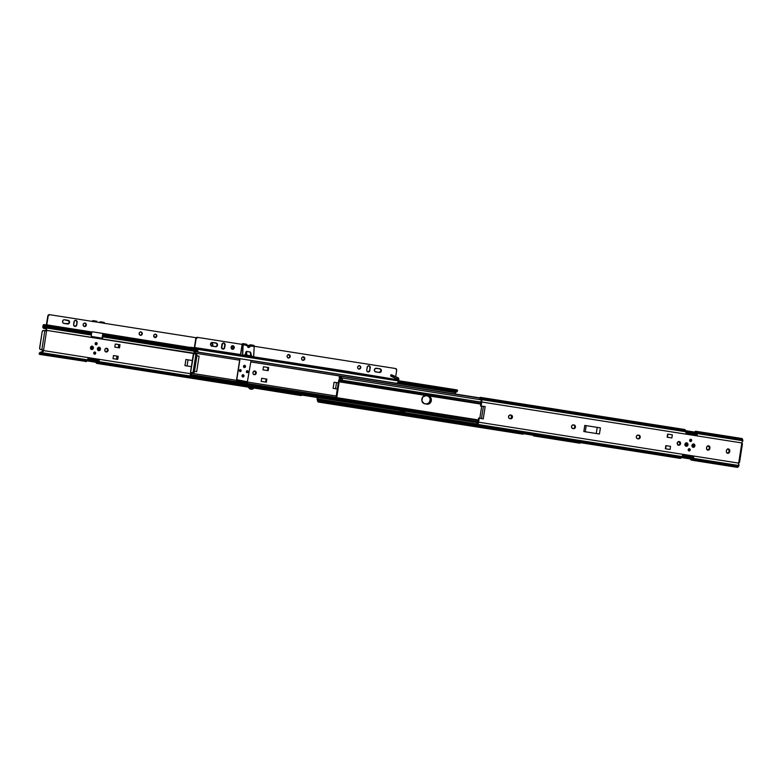 <?xml version="1.0" encoding="UTF-8"?>
<svg xmlns="http://www.w3.org/2000/svg" width="782" height="782" viewBox="0 0 782 782"><rect width="100%" height="100%" fill="white"/><g stroke="black" fill="none" stroke-linecap="round" stroke-linejoin="round"><path stroke-width="1.17" d="M452.68 418.751L477.87 422.71L452.68 418.751M317.805 397.53L318.254 400.413L319.711 400.345A1.652 1.056 165.2 0 1 321.05 400.14L321.314 401.127L475.378 425.379L321.314 401.127A1.652 1.056 -14.8 0 0 319.965 401.322L475.417 425.789L319.965 401.322L321.314 401.127L321.05 400.14L475.935 424.518L321.05 400.14L318.831 400.746A1.965 0.86 98.9 0 1 318.655 400.765A1.965 0.86 98.9 0 1 318.137 400.101L319.701 400.345L318.137 400.101L317.834 398.947L401.254 412.075L317.834 398.947A1.984 0.87 98.9 0 1 317.795 397.579M477.176 424.02L403.512 412.437L477.176 424.02M319.115 401.84A3.294 1.447 98.9 0 1 318.45 402.065A3.294 1.447 98.9 0 1 317.59 400.961L317.287 399.817L318.02 401.831L319.476 401.586L318.831 400.746L319.115 401.84M523.793 433.404L522.63 434.196A3.294 1.447 -81.1 0 0 523.559 433.717M317.228 397.442L317.287 399.817A3.314 1.447 98.9 0 1 317.218 397.491M534.722 435.476A3.294 1.447 98.9 0 1 533.793 435.955L579.716 443.179A3.294 1.447 -81.1 0 0 580.391 442.954L578.973 442.426M534.956 435.154L533.803 435.955A3.294 1.447 98.9 0 1 533.06 435.212M318.45 402.065L522.366 434.098M533.803 435.955L532.943 434.851M248.578 387.295A3.363 3.02 98.7 0 0 250.856 389.201L253.436 387.862A2.532 2.278 -81.3 0 1 250.005 387.315L252.078 388.488L253.436 387.862L248.823 387.315A3.363 3.02 98.7 0 0 251.1 389.24L251.1 389.24A3.363 3.02 -81.3 0 1 251.1 389.24A3.363 3.02 98.7 0 0 253.847 388.107A3.363 3.02 -81.3 0 1 248.823 387.315L248.637 387.305A3.294 1.447 -81.1 0 0 249.038 387.237L253.915 388.097A3.294 1.447 98.9 0 0 254.189 388.048L301.021 395.545A3.294 1.447 -81.1 0 0 301.93 395.086M250.856 389.201A3.363 3.02 98.7 0 0 250.866 389.201L248.549 387.158M98.522 350.639A1.74 1.564 98.7 0 0 99.04 347.218M99.177 347.228A1.74 1.564 -81.3 0 1 98.64 350.668A1.74 1.564 -81.3 0 1 98.64 350.659L100.448 349.192L99.177 347.228L97.359 348.704L98.64 350.659A1.74 1.564 -81.3 0 1 99.177 347.228M91.533 349.544A1.74 1.564 98.7 0 0 92.061 346.113M92.198 346.133A1.74 1.564 -81.3 0 1 91.66 349.564L93.469 348.088L92.198 346.133L90.38 347.609L91.66 349.564A1.74 1.564 -81.3 0 1 92.198 346.133M108.092 350.395A1.857 1.672 -81.3 0 1 104.788 349.867L105.062 351.245L106.147 351.968L107.398 351.617L108.092 350.395L107.808 349.016L106.723 348.293L105.472 348.645L104.788 349.867A1.857 1.672 -81.3 0 1 108.092 350.395L107.515 350.307L108.092 350.395M105.873 351.9A1.857 1.672 98.7 0 0 107.515 350.307L106.831 351.529L105.58 351.88L106.156 351.968M94.387 354.178A1.114 1.007 98.7 0 0 94.72 351.988M94.857 351.998A1.114 1.007 -81.3 0 1 94.514 354.207A1.114 1.007 -81.3 0 1 94.505 354.197L95.668 353.259L94.857 351.998L93.684 352.946L94.505 354.197A1.114 1.007 -81.3 0 1 94.847 351.998L94.847 351.998A1.114 1.007 -81.3 0 1 94.857 351.998M95.854 344.774A1.114 1.007 98.7 0 0 96.196 342.584M96.323 342.594A1.114 1.007 -81.3 0 1 95.981 344.803L97.144 343.855L96.323 342.594L95.16 343.542L95.981 344.803A1.114 1.007 -81.3 0 1 96.323 342.594L96.323 342.594M96.841 363.415A3.294 1.447 98.9 0 1 95.981 362.31L96.841 363.415L97.994 362.613L190.534 377.178L97.994 362.613A3.294 1.447 98.9 0 1 96.841 363.415L248.265 387.119M97.74 361.626A1.965 0.86 98.9 0 1 97.046 362.105A1.965 0.86 98.9 0 1 96.528 361.44L87.398 359.974L96.518 361.411L95.981 362.31L86.841 360.834L95.971 362.271L96.518 361.411L97.398 362.007L98.376 360.629L97.74 361.626M247.62 386.161L237.777 384.607L247.62 386.161M98.64 361.616L190.143 376.015L98.64 361.616L99.216 360.287A3.314 1.447 98.9 0 1 98.64 361.616L97.994 362.613L98.64 361.616M98.6 360.189A1.984 0.87 98.9 0 1 98.376 360.629L98.679 359.964M84.808 360.551L85.668 361.655A3.294 1.447 -81.1 0 0 86.831 360.854L87.467 359.857L40.537 352.799L43.235 351.568L43.597 350.58A1.075 0.968 98.7 0 0 43.538 350.375A1.075 0.968 -81.3 0 1 43.597 350.58L191.16 373.806L43.597 350.58L41.905 352.418L41.114 352.291L43.02 350.492A1.075 0.968 98.7 0 0 42.228 349.662L42.912 351.118L40.801 352.271A1.652 1.046 -147.5 0 0 39.804 352.516L40.664 352.653L39.178 354.011L39.774 354.432L41.602 352.643L87.467 359.857A3.314 1.447 -81.1 0 0 88.043 358.527L99.216 360.287L88.043 358.527L86.831 360.854L40.908 353.63L41.358 352.926L40.537 352.799A1.965 0.86 98.9 0 1 39.95 353.122L39.149 353.532M87.604 359.632L97.975 361.264L87.604 359.632M46.627 329.222L44.525 327.365A1.965 0.86 98.9 0 0 44.066 326.876L44.066 326.876A1.965 0.86 98.9 0 0 43.89 326.896L44.594 327.55L43.733 327.414A1.652 1.056 -14.8 0 0 44.603 327.961L43.733 327.414L43.597 325.801A3.294 1.447 98.9 0 1 44.271 325.576A3.294 1.447 98.9 0 1 45.131 326.68L91.054 333.904L91.357 335.048L45.493 327.834L44.701 325.811L43.597 325.801L44.525 327.365L45.346 327.492L45.131 326.68L91.054 333.904L91.494 336.485L102.667 338.244L102.52 336.807L194.063 351.216L102.52 336.807A3.314 1.447 98.9 0 1 102.667 338.244L91.494 336.485A3.314 1.447 -81.1 0 0 91.357 335.048L45.493 327.834L46.754 330.405L194.219 353.22A1.075 0.968 98.7 0 0 194.337 353.034L193.916 350.6L197.553 351.421M102.462 335.703L194.151 350.131L102.462 335.703M102.52 336.807L102.374 336.26L102.52 336.807M43.421 326.25L44.046 326.896M45.219 330.864A1.075 0.968 98.7 0 0 46.177 330.317L45.982 329.124L46.275 330.004L45.473 330.854M119.509 347.873L114.807 347.14L119.509 347.873L119.998 344.764L115.296 344.031L114.807 347.14L115.296 344.031L119.998 344.764L115.296 344.031L118.766 344.579L118.278 347.677L118.766 344.579L119.998 344.764L119.509 347.873M117.711 359.407L113.009 358.664L117.711 359.407L118.199 356.299L117.711 359.407M117.691 356.221L113.488 355.556L118.199 356.299L113.488 355.556L113.009 358.664L113.488 355.556L117.691 356.221L117.202 359.319L117.691 356.221M191.365 366.641L184.943 365.624L191.365 366.641M39.745 354.432L86.255 361.489L86.831 360.854L40.908 353.63A3.294 1.447 98.9 0 1 39.745 354.432A3.294 1.447 98.9 0 1 39.178 354.011L39.794 353.053M41.182 349.476L42.306 349.681L40.146 349.339L41.866 349.603L44.809 330.806L42.942 330.551L42.179 331.744L39.657 348.528L40.009 349.29L43.538 350.375L46.637 330.581A1.075 0.968 98.7 0 0 46.754 330.405L193.819 353.542L190.603 372.418L192.47 372.672L193.144 371.773L195.725 355.624L195.402 353.933L193.496 353.611M192.333 360.502L185.901 359.495L184.943 365.624L185.901 359.495L192.333 360.502M44.271 325.576L90.194 332.8L91.054 333.904A3.294 1.447 -81.1 0 0 90.194 332.8L89.314 333.22M106.147 348.205L107.232 348.928L107.515 350.307A1.857 1.672 98.7 0 0 106.43 348.273M300.63 395.34L301.96 395.047M46.754 330.405A1.075 0.968 -81.3 0 1 46.637 330.581L43.088 330.542A1.652 0.723 98.9 0 0 42.111 332.067L39.687 347.599A1.652 0.723 98.9 0 0 40.146 349.339L41.319 349.525L40.146 349.339M46.167 330.894L44.809 330.806L41.866 349.603L43.538 350.375L46.637 330.581L45.591 330.923M46.656 329.271L46.783 330.336M187.054 365.956L188.022 359.828L187.054 365.956M119.011 347.795L119.499 344.696L119.011 347.795M116.469 359.212L116.958 356.103L116.469 359.212M95.981 344.803L96.909 343.591L96.078 342.555M94.514 354.207L95.433 352.995L94.602 351.959M91.123 349.407L91.416 349.486C93.381 348.645 93.547 347.531 91.934 346.133L91.416 349.486L93.136 348.381L92.96 346.768L91.944 346.094M98.64 350.668L100.194 349.153L99.216 347.267L98.395 350.58C100.36 349.75 100.526 348.635 98.913 347.228L98.62 347.218M250.846 389.201A3.363 3.02 -81.3 0 1 248.637 387.442M142.295 333.865A1.779 1.603 -81.3 0 1 139.137 333.367L139.401 334.686L140.437 335.38L141.64 335.038L142.295 333.865L142.031 332.555L140.995 331.861L139.792 332.203L139.137 333.367A1.779 1.603 -81.3 0 1 142.295 333.865L142.295 333.865M140.271 335.341A1.779 1.603 98.7 0 0 141.943 333.816L140.447 335.38M86.313 325.058A1.779 1.603 -81.3 0 1 83.146 324.559L83.42 325.879L84.456 326.563L85.649 326.231L86.313 325.058L86.04 323.738L85.003 323.054L83.811 323.386L83.146 324.559A1.779 1.603 -81.3 0 1 86.313 325.058L86.313 325.058M84.28 326.534A1.779 1.603 98.7 0 0 85.952 324.999L84.456 326.573M62.58 321.324A1.857 1.672 -81.3 0 1 64.515 319.74L63.264 320.102L62.58 321.324L62.863 322.702L63.948 323.425L68.875 323.65L69.559 322.419L69.06 320.776L64.515 319.74L68.19 320.327A1.857 1.672 -81.3 0 1 67.614 324.002L63.948 323.425A1.857 1.672 -81.3 0 1 62.58 321.324M156.84 336.162A1.779 1.603 -81.3 0 1 153.683 335.664L154.992 337.668L156.84 336.162L156.576 334.843L155.54 334.149L154.337 334.491L153.683 335.664A1.779 1.603 -81.3 0 1 156.84 336.162L156.84 336.162M154.816 337.628A1.779 1.603 98.7 0 0 156.488 336.104L154.992 337.668M211.795 346.094A1.779 1.603 98.7 0 0 212.469 344.911L212.831 344.97A1.779 1.603 -81.3 0 1 212.147 346.152L212.714 343.953L210.905 343.005M46.421 324.813L43.528 324.638L42.99 325.625L43.616 324.638L46.363 324.98L47.79 316.065L46.421 324.813M46.148 325.859L91.514 332.995L92.149 332.008L46.773 324.872L46.148 325.859L91.416 332.985L90.585 332.858L92.051 332.409L46.773 324.872L48.23 315.811L49.872 314.716L196.253 337.756L49.872 314.716L48.396 314.98L47.79 316.065A1.652 1.486 98.7 0 1 49.51 314.657A1.652 1.486 98.7 0 0 49.51 314.657L49.872 314.716A1.652 1.486 -81.3 0 0 48.152 316.123L46.676 325.273L44.711 325.644L46.148 325.859M189.967 348.489L190.603 347.501L103.537 333.797L102.901 334.794L194.747 349.251L189.068 348.352L190.163 348.44L190.603 347.501L92.188 331.763L103.214 333.503L102.745 333.934L103.576 333.552L102.901 334.794L189.967 348.489M190.7 347.267L194.337 347.843L190.71 347.267M231.677 346.055L233.026 347.423L232.362 349.378M140.633 331.803L141.669 332.497L141.943 333.816A1.779 1.603 98.7 0 0 140.809 331.842M84.651 322.995L85.688 323.689L85.952 324.999A1.779 1.603 98.7 0 0 84.818 323.034M74.749 326.368A1.779 1.603 98.7 0 0 76.411 324.843L75.756 326.016L74.564 326.348L76.548 325.556L77.203 321.93L76.186 320.356L74.446 320.855L73.625 325.097L74.916 326.407A1.779 1.603 -81.3 0 1 73.616 324.403L74.026 321.783A1.779 1.603 -81.3 0 1 77.183 322.282L76.773 324.901A1.779 1.603 -81.3 0 1 74.925 326.407M75.522 320.219L76.558 320.913L76.822 322.223A1.779 1.603 98.7 0 0 75.698 320.258M67.32 323.953A1.857 1.672 98.7 0 0 67.839 320.268L64.456 319.74L68.924 320.991L69.109 322.722L67.623 324.002M155.178 334.1L156.214 334.784L156.488 336.104A1.779 1.603 98.7 0 0 155.354 334.139M211.169 342.907L212.499 344.569L211.541 346.26M221.893 344.051L221.511 348.029M194.405 348.361L190.554 347.746L194.405 348.361M42.99 325.625L43.274 328.069L45.6 328.714L43.293 327.609L43.342 325.683L44.222 325.566L43.401 325.517L43.196 326.661A1.652 1.486 -81.3 0 0 44.408 328.528L44.046 328.479A1.652 1.486 98.7 0 1 42.834 326.612L42.99 325.625M102.608 334.745L194.747 349.251M92.188 331.763L103.576 333.552L92.188 331.763M232.968 349.183L233.388 347.482L232.039 346.103A1.857 1.672 -81.3 0 1 233.134 348.948M221.736 348.401L222.098 343.816M222.156 343.904A1.779 1.603 -81.3 0 1 222.371 345.126L222.01 345.077A1.779 1.603 98.7 0 0 221.99 344.363M221.58 347.785L222.86 349.104L224.493 348.244L225.148 344.627L224.405 343.2L223.202 343.005L222.196 343.826L221.58 347.785A1.779 1.603 98.7 0 0 221.599 347.687L221.961 347.746A1.779 1.603 -81.3 0 1 221.775 348.322M221.961 347.746L222.01 345.077L221.961 347.746M211.023 342.975A1.779 1.603 -81.3 0 1 212.831 344.97L212.469 344.911A1.779 1.603 98.7 0 0 211.335 342.946M76.773 324.901L76.822 322.223L76.773 324.901M232.547 349.192A1.857 1.672 98.7 0 0 231.775 346.064L231.11 347.941L232.401 349.261A1.779 1.603 -81.3 0 1 232.948 345.742L231.755 346.084M92.335 321.402A1.241 0.547 98.9 0 1 92.98 320.63A1.241 0.547 98.9 0 1 93.361 321.558M93.351 321.715L92.95 320.62L96.655 321.207L97.036 322.096A1.241 0.547 -81.1 0 0 96.655 321.207L96.147 321.627M92.53 321.431L93.166 321.529M102.813 333.435L102.08 338.156L102.813 333.435M91.299 334.852L91.592 332.995L91.299 334.852M104.377 323.298A1.241 0.547 -81.1 0 0 104.006 322.36L100.331 321.783A1.241 0.547 98.9 0 1 100.702 322.673L100.331 321.783A1.241 0.547 98.9 0 0 99.695 322.526L100.331 321.783M91.416 332.985L91.191 334.422L91.416 332.985M92.95 320.62L92.315 321.48M92.471 321.607L92.823 321.04L93.166 321.617M104.377 323.445L103.762 322.438M98.102 350.502L99.275 350.434L100.164 349.143L98.913 347.228A2.933 1.281 -81.1 0 1 98.943 348.948A2.933 1.281 -81.1 0 1 98.395 350.58M91.934 346.133A2.933 1.281 -81.1 0 1 91.963 347.853A2.933 1.281 -81.1 0 1 91.416 349.486L93.185 348.049L92.726 346.543L91.641 346.123M510.02 418.683A1.857 1.672 98.7 0 0 510.519 414.988L511.086 415.076A1.857 1.672 -81.3 0 1 510.509 418.761L511.77 418.399L512.454 417.177L512.171 415.799L511.086 415.076L509.532 415.154L508.652 416.21L508.838 417.94L509.923 418.663A1.857 1.672 -81.3 0 1 510.499 414.988L512.454 417.177L510.519 418.761M575.425 427.089A1.857 1.672 -81.3 0 1 573.48 428.663L574.985 428.067L575.444 426.718L574.926 425.437L573.47 424.89L572.219 425.252L571.525 426.473L571.808 427.852L572.893 428.575A1.857 1.672 -81.3 0 1 573.47 424.89L574.056 424.988A1.857 1.672 -81.3 0 1 575.425 427.089L574.848 427.001L575.425 427.089M572.991 428.585A1.857 1.672 98.7 0 0 574.848 427.001L574.164 428.223L572.903 428.575L573.489 428.663M640.223 437.285A1.857 1.672 -81.3 0 1 638.288 438.868A1.857 1.672 -81.3 0 1 638.288 438.858L639.539 438.507L640.253 436.923L639.725 435.642L638.268 435.095L637.017 435.447L636.333 436.669L636.607 438.047L637.692 438.77A1.857 1.672 -81.3 0 1 638.268 435.095L638.855 435.183A1.857 1.672 -81.3 0 1 640.223 437.285L639.647 437.197L640.223 437.285M637.789 438.79A1.857 1.672 98.7 0 0 639.647 437.197L638.962 438.419L637.711 438.77M686.166 446.278A1.74 1.564 -81.3 0 1 686.704 442.837L684.895 444.313L686.166 446.278L687.984 444.802L686.704 442.837A1.74 1.564 -81.3 0 1 686.166 446.278L687.73 444.762L686.459 442.798M693.155 447.372A1.74 1.564 -81.3 0 1 693.693 443.941L691.875 445.408L693.155 447.372L694.963 445.896L693.693 443.941A1.74 1.564 -81.3 0 1 693.155 447.372L694.739 445.515L693.438 443.902M677.251 443.111A1.857 1.672 -81.3 0 1 680.565 443.629L679.988 443.541A1.857 1.672 98.7 0 0 678.903 441.517L679.988 443.541L679.304 444.772L678.043 445.124L679.587 445.046L680.565 443.629L679.802 441.771L677.945 441.889L677.271 443.834L678.62 445.212A1.857 1.672 -81.3 0 1 677.251 443.111M690.838 439.298L689.675 440.246L690.496 441.507A1.114 1.007 -81.3 0 1 690.838 439.298L690.838 439.298A1.114 1.007 -81.3 0 1 690.496 441.507L691.659 440.559L690.838 439.298M689.362 448.702L688.199 449.65L689.02 450.911A1.114 1.007 -81.3 0 1 689.362 448.702L689.362 448.702A1.114 1.007 -81.3 0 1 689.02 450.911L690.183 449.963L689.362 448.702M692.862 446.512L692.324 445.486A0.948 0.86 -81.3 0 1 693.311 444.675A0.948 0.86 -81.3 0 1 694.015 445.75L693.693 445.701A0.948 0.86 98.7 0 0 693.145 444.665L694.015 445.75A0.948 0.86 -81.3 0 1 693.028 446.561A0.948 0.86 -81.3 0 1 692.324 445.486L693.145 444.665L693.957 445.202L693.79 446.248L692.862 446.512A0.948 0.86 98.7 0 0 693.693 445.701L693.028 446.561M685.882 445.417L685.345 444.381A0.948 0.86 -81.3 0 1 687.036 444.655L686.713 444.596A0.948 0.86 98.7 0 0 686.166 443.57L687.036 444.655A0.948 0.86 -81.3 0 1 685.345 444.381L686.166 443.57L686.977 444.108L686.811 445.154L685.882 445.417A0.948 0.86 98.7 0 0 686.713 444.596L686.049 445.457M599.442 434.01L583.831 431.547L599.442 434.01L600.4 427.881L584.789 425.418L600.4 427.881L584.789 425.418L583.831 431.547L584.789 425.418L597.213 427.373L585.689 425.564L597.213 427.373L596.255 433.502L597.213 427.373L600.4 427.881L599.442 434.01M671.855 437.949L667.154 437.206L671.855 437.949L672.344 434.841L667.633 434.098L667.154 437.206L667.633 434.098L672.344 434.841L667.633 434.098L667.417 437.246L667.906 434.147L672.344 434.841L671.855 437.949M670.047 449.474L665.345 448.731L665.834 445.632L670.536 446.366L665.834 445.632L665.345 448.731L670.047 449.474L670.536 446.366L665.834 445.632L665.619 448.78L666.098 445.672L670.536 446.366L670.047 449.474M738.55 464.244L739.019 465.544L738.433 466.551L692.51 459.327L693.155 458.32L738.97 465.691L738.433 466.551L692.51 459.327L693.732 456.991L682.559 455.241L681.982 456.561A3.314 1.447 -81.1 0 0 682.559 455.241L693.732 456.991A3.314 1.447 98.9 0 1 693.155 458.32L739.019 465.544L738.589 463.1L478.584 422.182A3.314 1.447 98.9 0 1 477.802 424.43L681.982 456.561L681.347 457.568L690.486 458.975L681.357 457.548L680.184 458.369A3.294 1.447 -81.1 0 0 681.347 457.568L477.157 425.437L477.802 424.43L681.982 456.561L681.347 457.568L477.157 425.437A3.294 1.447 98.9 0 1 476.003 426.239A3.294 1.447 98.9 0 1 475.436 425.819L476.052 424.323L477.049 424.069A1.652 1.046 -147.5 0 0 476.052 424.323L476.903 424.45L475.925 424.548M476.209 424.929L476.209 424.929A1.965 0.86 98.9 0 1 476.043 424.861L478.007 422.094A1.984 0.87 98.9 0 1 477.538 423.443L476.903 424.45A1.965 0.86 98.9 0 1 476.209 424.929L475.397 425.34M481.135 400.492A1.984 0.87 98.9 0 1 481.174 401.919L480.529 406.014L481.135 400.492M696.576 435.095L695.97 432.769L694.973 433.052A1.965 0.86 98.9 0 1 695.667 432.573A1.965 0.86 98.9 0 1 696.185 433.238L694.954 433.081L694.69 432.094L685.579 430.657L694.709 432.065L694.954 433.081L685.834 431.644L696.185 433.238L696.488 434.381A1.984 0.87 98.9 0 1 696.567 434.86M482.993 418.869L479.229 418.087L478.584 422.182L479.229 418.087L478.652 417.999L478.007 422.094L478.652 417.999L483.237 418.917L485.172 406.542L481.106 406.102L481.79 400.149L480.754 397.461L479.679 397.882L479.982 399.221A1.652 1.056 -14.8 0 0 480.862 399.758L480.138 398.693A1.965 0.86 98.9 0 1 480.324 398.683A1.965 0.86 98.9 0 1 480.832 399.348L479.982 399.221L479.855 397.598A3.294 1.447 98.9 0 1 480.529 397.373A3.294 1.447 98.9 0 1 481.38 398.488L685.56 430.608A3.294 1.447 -81.1 0 0 684.709 429.504L685.863 431.762L481.683 399.631L481.38 398.488L685.56 430.608L685.863 431.762L481.683 399.631A3.314 1.447 98.9 0 1 481.741 402.007L741.756 442.925L742.9 440.735L697.036 433.521A3.314 1.447 98.9 0 1 697.182 434.958L686.01 433.199A3.314 1.447 -81.1 0 0 685.863 431.762L686.01 433.199L697.182 434.958L696.733 432.368L742.656 439.601L742.871 440.413L697.036 433.521L696.733 432.368L742.656 439.601A3.294 1.447 -81.1 0 0 741.795 438.487L695.872 431.263A3.294 1.447 98.9 0 1 696.733 432.368L695.872 431.263A3.294 1.447 98.9 0 0 694.709 432.065L695.872 431.263M696.293 433.668L685.931 432.035L696.293 433.668M479.669 398.058L480.304 398.703M690.486 458.975L691.034 458.115L681.914 456.678L691.034 458.115L690.486 458.975M692.246 458.34L691.034 458.115L692.246 458.34A1.965 0.86 98.9 0 1 691.552 458.819A1.965 0.86 98.9 0 1 691.044 458.154L691.728 458.799L692.891 457.333L692.246 458.34M682.119 456.336L692.481 457.969L682.119 456.336M693.116 456.893A1.984 0.87 98.9 0 1 692.891 457.333L693.194 456.678M741.121 438.712L742.216 438.722L742.9 440.579L741.756 442.925A1.075 0.968 98.7 0 0 741.805 443.13L738.707 462.924A1.075 0.968 98.7 0 0 738.589 463.1L478.584 422.182L476.942 425.74L475.612 426.034L476.043 424.861M691.356 460.119L690.496 459.014A3.294 1.447 98.9 0 0 691.347 460.119L692.51 459.327A3.294 1.447 98.9 0 1 691.347 460.119L737.27 467.353A3.294 1.447 -81.1 0 0 738.433 466.551L737.524 467.343L736.703 466.932M482.748 418.82L483.237 418.917L485.172 406.542L480.529 406.014L481.106 406.102L481.741 402.007L741.756 442.925A1.075 0.968 -81.3 0 0 741.805 443.13L738.707 462.924L739.518 462.543L742.46 443.736L741.805 443.13L742.46 443.736L739.41 462.524M707.993 445.73L709.929 447.92L709.176 446.053L707.593 445.984L706.625 447.402L706.801 449.425L708.541 450.109L709.821 448.575A1.857 1.672 -81.3 0 1 706.517 448.047L706.625 447.402A1.857 1.672 -81.3 0 1 709.929 447.92L707.886 450.149M726.361 451.175L726.634 452.553L728.052 453.286L729.225 452.67L729.762 451.038L729.489 449.66L728.404 448.936L727.152 449.298L726.458 450.52A1.857 1.672 -81.3 0 1 729.762 451.038L729.665 451.693A1.857 1.672 -81.3 0 1 726.361 451.175M573.48 424.9L574.565 425.623L574.848 427.001A1.857 1.672 98.7 0 0 573.48 424.9L574.056 424.988L573.48 424.9M638.19 435.085L639.373 435.818L639.647 437.197A1.857 1.672 98.7 0 0 638.288 435.095L638.19 435.085M727.827 448.848L729.215 450.588L728.648 452.583L727.152 453.189L727.729 453.277M479.835 418.194L481.712 406.171L479.835 418.194L480.51 418.36L479.835 418.194M483.413 406.357L481.497 418.565L483.413 406.357M738.589 463.1A1.075 0.968 -81.3 0 1 738.707 462.924L739.44 462.533M738.521 464.205L738.56 463.159M476.003 426.239L680.184 458.369L679.323 457.255M683.83 429.934L684.7 429.504L480.529 397.373M688.903 450.882A1.114 1.007 98.7 0 0 689.235 448.692M688.766 450.872L689.929 449.924L689.118 448.663M690.369 441.478A1.114 1.007 98.7 0 0 690.711 439.288M690.496 441.507L691.425 440.305L690.584 439.259M678.346 445.144A1.857 1.672 98.7 0 0 679.988 443.541L680.565 443.629A1.857 1.672 -81.3 0 1 678.629 445.212M693.028 447.343A1.74 1.564 98.7 0 0 693.556 443.922M686.049 446.248A1.74 1.564 98.7 0 0 686.576 442.827M585.229 431.772L586.187 425.643L585.229 431.772M727.446 453.198A1.857 1.672 98.7 0 0 729.088 451.605L729.665 451.693L729.195 450.95A1.857 1.672 98.7 0 0 728.101 448.927M707.612 450.08A1.857 1.672 98.7 0 0 709.254 448.487L709.821 448.575L709.352 447.832A1.857 1.672 98.7 0 0 708.267 445.799M511.086 415.076L510.499 414.988L511.086 415.076M336.68 398.175L339.124 381.274L340.551 381.802A3.294 1.447 98.9 0 1 340.014 381.929A3.294 1.447 98.9 0 1 339.261 381.157L336.68 398.175M426.092 395.643L422.749 396.973L421.811 400.755L424.108 403.629L428.468 404.069L430.804 402.173L431.293 399.045L429.65 396.523L426.092 395.643A4.135 3.715 -81.3 0 1 426.092 395.643L428.292 395.985A4.135 3.715 -81.3 0 1 427.021 404.167A4.135 3.715 -81.3 0 1 427.011 404.167L424.812 403.815A4.135 3.715 -81.3 0 1 426.073 395.643L425.506 395.555M339.769 380.16L340.786 380.316L339.3 379.817L338.557 381.186A1.486 0.655 98.9 0 1 339.427 379.808A1.486 0.655 98.9 0 1 339.769 380.16A1.965 0.86 98.9 0 0 340.219 380.629L339.769 380.16M338.557 381.186L335.908 398.058L336.065 399.426L336.759 399.397A1.486 0.655 98.9 0 1 336.328 399.622A1.486 0.655 98.9 0 1 335.908 398.058L338.557 381.186M425.965 395.624L429.074 396.435L430.716 398.957L430.227 402.085L427.891 403.981L430.227 402.085L430.716 398.957L429.074 396.435L425.965 395.624M337.785 399.553L336.759 399.397A1.965 0.86 98.9 0 1 337.325 399.084A1.965 0.86 98.9 0 1 337.775 399.534L478.046 421.85L337.892 399.798L478.046 421.85L338.831 399.944L339.026 398.683L478.242 420.589L338.87 398.644L338.831 399.944L337.892 399.798L336.759 399.397L337.775 399.534L338 398.058L338.87 398.644L337.687 397.823L336.583 398.292A3.294 1.447 98.9 0 1 337.541 397.774A3.294 1.447 98.9 0 1 338 398.058L337.775 399.534M340.639 381.753L340.776 380.326A1.965 0.86 98.9 0 1 340.219 380.629L340.776 380.326L340.639 381.753M480.93 403.434L341.714 381.518L341.91 380.257L481.135 402.163L340.776 380.326L341.91 380.257L341.714 381.518L480.93 403.434M426.561 404.089A4.135 3.715 98.7 0 0 427.715 395.897A4.135 3.715 -81.3 0 1 426.561 404.089M341.842 378.781L341.93 377.96L340.708 377.589L342.066 378.019L341.949 378.771M511.565 415.447L511.076 418.575M426.034 404.011A4.135 3.715 98.7 0 0 427.148 395.809L425.916 395.614L427.852 396.005L429.553 397.422L430.237 399.67L429.201 402.652L426.591 404.02M340.414 379.964L340.629 378.596L339.036 379.338L338.821 380.326L339.085 379.299L340.629 378.596L340.414 379.964M342.506 378.048L480.959 399.817L341.333 377.853L341.187 376.474L340.483 376.513A1.486 0.655 98.9 0 1 340.923 376.279A1.486 0.655 98.9 0 1 341.333 377.853L342.506 378.048L342.379 378.869L342.751 378.214L341.93 377.96L342.506 378.048M342.379 378.869L342.164 380.238L342.379 378.869L340.629 378.596L341.802 378.781M339.437 376.122L339.241 377.843L340.669 377.608A3.294 1.447 98.9 0 1 339.711 378.126A3.294 1.447 98.9 0 1 339.241 377.843L339.476 376.367L340.483 376.513A1.965 0.86 98.9 0 1 339.916 376.816A1.965 0.86 98.9 0 1 339.476 376.367L340.708 376.318L339.427 376.113L339.183 377.667M340.757 377.774L341.333 377.862L340.757 377.774M427.148 395.809L427.715 395.897L427.148 395.809M511.223 418.292A4.135 3.715 98.7 0 0 511.614 415.731M399.651 410.335L404.832 411.078A2.532 2.278 -81.3 0 1 402.965 411.694L402.486 412.456A3.363 3.02 98.7 0 0 405.232 411.332L405.301 411.322A3.294 1.447 98.9 0 0 405.575 411.264L452.407 418.761A3.294 1.447 -81.1 0 0 453.081 418.536L453.208 417.911L452.182 418.683M399.964 410.511A3.363 3.02 98.7 0 0 402.241 412.417L402.965 411.694A2.532 2.278 -81.3 0 1 401.391 410.54L404.832 411.078L403.463 411.713L400.208 410.54A3.363 3.02 98.7 0 0 402.486 412.456A3.363 3.02 -81.3 0 1 402.486 412.456A3.363 3.02 -81.3 0 0 405.232 411.332L402.495 412.456A3.363 3.02 -81.3 0 1 400.208 410.54L400.433 410.462A3.294 1.447 -81.1 0 1 400.022 410.521L248.226 386.631A3.294 1.447 98.9 0 1 247.366 385.526L248.226 386.631L249.39 385.839A3.294 1.447 98.9 0 1 248.226 386.631M254.316 370.932L256.252 373.122A1.857 1.672 -81.3 0 1 252.948 372.594L253.221 373.972L254.306 374.695L255.558 374.343L256.252 373.122L255.968 371.743L254.883 371.02L253.632 371.372L252.948 372.594A1.857 1.672 -81.3 0 1 256.252 373.122L255.675 373.034A1.857 1.672 98.7 0 0 254.59 371M243.495 366.289A1.114 1.007 98.7 0 0 245.48 366.602L245.411 366.592A0.948 0.86 -81.3 0 1 244.414 367.403A0.948 0.86 -81.3 0 1 243.72 366.328L243.495 366.289A1.114 1.007 -81.3 0 1 244.658 365.341A1.114 1.007 98.7 0 0 243.495 366.289L244.913 367.315L245.401 366.22L244.707 365.517L243.72 366.328A0.948 0.86 -81.3 0 1 244.707 365.517A0.948 0.86 -81.3 0 1 245.411 366.592L245.499 366.611A1.114 1.007 -81.3 0 1 243.495 366.289M242.029 375.692A1.114 1.007 98.7 0 0 244.013 376.005L243.935 375.995A0.948 0.86 -81.3 0 1 242.948 376.807A0.948 0.86 -81.3 0 1 242.244 375.731L242.029 375.692A1.114 1.007 -81.3 0 1 243.192 374.744A1.114 1.007 98.7 0 0 242.029 375.692L243.437 376.719L243.925 375.624L243.241 374.92L242.244 375.731A0.948 0.86 -81.3 0 1 243.241 374.92A0.948 0.86 -81.3 0 1 243.935 375.995L244.023 376.005A1.114 1.007 -81.3 0 1 242.029 375.692M240.142 369.622A0.948 0.86 -81.3 0 1 240.23 369.632L239.38 370.463L239.937 371.509A0.948 0.86 -81.3 0 1 239.859 371.499M247.122 370.727A0.948 0.86 -81.3 0 1 247.21 370.727L246.359 371.558L246.917 372.613A0.948 0.86 -81.3 0 1 246.838 372.594M398.243 380.668L456.932 389.905L457.578 390.638L398.214 381.636L457.431 390.951L457.499 390.326A3.294 1.447 -81.1 0 0 456.932 389.905L456.678 389.915M398.771 381.03L398.116 377.833L397.618 379.729L397.618 379.045L396.474 378.869L396.474 379.553L396.474 378.869L397.618 379.045L392.251 376.494L397.618 379.045L398.116 377.833L391.332 374.734L390.707 375.927L392.251 376.494L392.75 375.272L398.116 377.833A1.32 1.193 -81.3 0 1 398.81 379.006L398.771 381.03M455.798 392.056L455.388 392.691L251.208 360.561L455.388 392.691A1.984 0.87 -81.1 0 0 454.919 394.04L250.846 361.929L454.899 394.216L455.798 392.056M193.907 353.669L194.913 353.122L239.644 360.17L194.913 353.122L194.933 351.704L240.045 358.801A1.984 0.87 -81.1 0 0 239.742 359.466L240.045 358.801L194.933 351.704L194.728 351.001L195.031 351.988L194.386 351.89L193.926 350.874L195.617 350.16L196.223 349.212L195.637 348.792L193.965 350.453L194.865 350.424A1.965 0.86 98.9 0 1 195.451 350.101A1.965 0.86 98.9 0 1 195.617 350.16L196.331 350.815L194.044 350.297L194.503 349.593A3.294 1.447 98.9 0 1 195.656 348.792A3.294 1.447 98.9 0 1 196.223 349.212L197.279 350.023L196.223 349.212L195.617 350.16M250.993 360.981A1.984 0.87 98.9 0 1 251.208 360.561L250.905 361.225M457.529 390.805L455.877 392.065L397.667 382.906L455.877 392.065L456.981 391.665M197.465 350.346L196.878 349.955A1.652 1.046 -147.5 0 0 197.24 350.228M457.431 390.951A1.652 1.046 -147.5 0 1 456.434 391.205L398.146 382.036L456.434 391.205L455.877 392.065A1.652 1.046 32.5 0 0 456.874 391.821M236.79 384.773L237.063 384.881A3.294 1.447 -81.1 0 0 238.217 384.079L336.104 399.485L192.655 376.914L194.004 376.709L193.74 375.722L335.908 398.097L193.74 375.722L191.522 376.328A1.965 0.86 98.9 0 1 191.346 376.347A1.965 0.86 98.9 0 1 190.886 375.859L190.065 375.731L190.544 377.188L191.805 377.423L190.925 375.272L190.036 375.409L191.179 373.219A1.075 0.968 98.7 0 0 191.121 373.014A1.075 0.968 -81.3 0 1 191.179 373.219M247.004 384.109A3.314 1.447 98.9 0 1 246.917 382.945L236.369 381.284L246.917 382.945L247.063 384.382M191.14 377.647L237.347 384.861L238.217 384.079L192.646 376.914A1.652 1.056 -14.8 0 1 194.004 376.709L335.918 399.045L194.004 376.709L193.74 375.722A1.652 1.056 165.2 0 0 192.401 375.927L191.522 376.328L191.805 377.423A3.294 1.447 98.9 0 1 191.14 377.647A3.294 1.447 98.9 0 1 190.28 376.543L190.065 375.731L192.392 375.927L190.847 375.683L191.756 373.307L336.231 396.044L191.756 373.307L190.964 372.476L192.147 372.662L190.964 372.476A1.075 0.968 -81.3 0 1 191.756 373.307L191.336 374.656L236.447 381.763L191.336 374.656L190.124 375.145L191.512 374.422L190.876 374.324M247.611 383.522L336.006 397.432L247.611 383.522A1.984 0.87 98.9 0 1 247.523 382.799L236.36 381.039A1.984 0.87 -81.1 0 0 236.447 381.763L236.36 381.039L247.523 382.799L246.917 382.945L247.523 382.799L247.611 383.522M193.965 353.679A1.075 0.968 -81.3 0 0 194.913 353.122L195.031 351.988L194.386 351.89L194.337 353.034A1.075 0.968 -81.3 0 1 194.219 353.22L193.584 353.611M254.033 374.627A1.857 1.672 98.7 0 0 255.675 373.034L254.991 374.255L253.739 374.607L254.316 374.695M240.152 371.548L241.149 370.736L240.406 369.642A0.997 0.89 -81.3 0 1 241.149 370.736L241.149 370.736A0.997 0.89 -81.3 0 1 240.113 371.587L241.149 370.736L240.445 369.671A0.948 0.86 -81.3 0 1 241.149 370.736A0.948 0.86 -81.3 0 1 240.152 371.548A0.948 0.86 -81.3 0 1 240.445 369.661A0.948 0.86 -81.3 0 1 240.445 369.671L239.458 370.473L240.103 371.518M242.479 376.875L242.84 376.992A1.163 1.046 -81.3 0 1 241.99 375.692L242.664 376.973L244.013 376.005A1.114 1.007 98.7 0 0 243.192 374.744L243.398 374.832M243.094 374.734A1.114 1.007 98.7 0 0 243.007 374.715L241.99 375.692A1.163 1.046 -81.3 0 1 243.192 374.705L243.212 374.734A1.163 1.046 -81.3 0 1 242.84 376.992L244.052 376.015L243.007 374.715A1.114 1.007 98.7 0 0 242.889 374.705M243.945 367.472L244.316 367.589A1.163 1.046 -81.3 0 1 243.466 366.289L244.111 367.54L245.48 366.602A1.114 1.007 98.7 0 0 244.658 365.341L244.874 365.429M261.657 378.283L261.168 381.391L266.369 382.202L266.858 379.094L266.124 378.987L266.858 379.094L266.369 382.202L261.168 381.391L266.369 382.202L265.636 382.085L266.124 378.987L265.636 382.085L261.168 381.391L261.657 378.283L266.124 378.987L261.657 378.283M262.967 369.857L268.177 370.678L267.669 370.6L268.177 370.678L268.666 367.569L263.456 366.758L262.967 369.857L267.444 370.56L267.923 367.452L268.666 367.569L268.177 370.678L267.444 370.56L267.923 367.452L263.456 366.758L262.967 369.857M334.061 382.222L333.103 388.351L337.325 389.016L333.103 388.351L337.325 389.016L335.576 388.742L336.534 382.613L338.283 382.887L336.534 382.613L335.576 388.742L333.103 388.351L334.061 382.222L336.534 382.613L334.061 382.222M195.754 350.277L196.331 350.815A1.652 1.046 32.5 0 0 197.406 351.392M196.438 354.06L193.545 353.62L190.603 372.418L193.496 372.867A1.652 0.723 -81.1 0 0 194.474 371.342L193.291 371.157A1.652 0.723 98.9 0 1 192.323 372.682L193.789 372.789L194.405 371.665L196.898 355.81A1.652 0.723 -81.1 0 0 196.438 354.06L195.265 353.884A1.652 0.723 98.9 0 1 195.725 355.624L196.898 355.81L195.725 355.624L193.291 371.157L194.474 371.342L196.937 355.487L196.575 354.119L195.265 353.884M190.554 372.418L191.121 373.014L190.554 372.418M190.906 374.285L191.189 373.288M244.463 365.292L243.466 366.289A1.163 1.046 -81.3 0 1 245.519 366.611L245.499 366.611A1.163 1.046 -81.3 0 1 244.316 367.599L245.538 366.387L244.483 365.321A1.114 1.007 98.7 0 0 244.365 365.311M390.56 375.937L391.195 374.715L390.697 375.927L392.251 376.494L392.75 375.272L391.068 374.725L390.56 375.937L396.474 378.869L390.697 376.074L391.117 374.793M400.716 410.814L399.866 410.433M399.973 410.521A3.363 3.02 -81.3 0 0 402.231 412.417A3.363 3.02 98.7 0 0 402.368 412.437M247.22 370.688L247.386 370.736A0.997 0.89 -81.3 0 1 248.129 371.841L247.728 370.844L246.789 370.942L246.447 371.939L247.132 372.643A0.948 0.86 -81.3 0 1 247.425 370.766A0.948 0.86 -81.3 0 1 247.141 372.643L248.129 371.841A0.997 0.89 -81.3 0 1 246.359 371.558A0.997 0.89 -81.3 0 1 247.395 370.717L247.542 370.815M240.279 371.528L240.113 371.577A0.997 0.89 -81.3 0 1 240.416 369.622L240.563 369.72M242.791 343.601L246.467 344.178L246.877 345.595L243.163 344.618L242.821 343.611L242.322 343.953L240.455 354.999L242.058 344.745A1.241 0.547 98.9 0 1 242.791 343.601A1.241 0.547 98.9 0 1 243.163 344.618L242.567 355.331L250.67 355.976L246.555 355.204L251.628 356.299L250.67 355.976L251.628 356.299L250.494 352.076L246.486 351.362L244.746 355.214L242.674 354.891L243.163 344.618L246.838 345.077A1.241 0.547 -81.1 0 0 246.467 344.178L245.959 344.598M253.436 345.546L254.189 346.348A1.241 0.547 -81.1 0 0 253.808 345.341L250.142 344.764A1.241 0.547 98.9 0 1 250.514 345.654L254.189 346.348L253.7 356.621L251.628 356.299L253.593 357.061L254.189 346.348L250.435 346.152L250.318 345.624L249.654 347.071L248.402 347.413L250.093 346.543L250.132 344.764A1.241 0.547 98.9 0 0 249.507 345.497L250.132 344.764M247.972 347.228A2.072 1.857 98.7 0 0 249.37 345.898L247.953 347.228M250.279 346.035L249.546 345.927L250.279 346.035M247.366 381.772L251.081 360.443L247.366 381.772L236.594 379.661L239.771 359.368L236.594 379.817L247.327 381.733M246.877 345.595L248.578 347.443L250.435 346.152L248.578 347.443L246.877 345.595M245.431 355.321L250.944 356.191L245.431 355.321M242.488 354.872L242.977 344.686L242.488 354.872M242.967 344.891L242.244 344.774L242.723 344.012L242.977 344.686L242.684 344.012L242.244 344.774L242.967 344.891M236.77 379.681L240.045 358.801L236.77 379.681M240.631 355.028L242.244 344.774L240.631 355.028M247.816 347.296L249.546 345.927A2.072 1.857 -81.3 0 1 248.05 347.267M247.141 372.643A0.948 0.86 -81.3 0 1 247.132 372.643L248.138 371.655L247.053 370.736M249.272 347.404L248.402 347.413M250.66 355.839L246.868 355.243L246.486 351.48L250.279 352.076L250.66 355.839L250.797 353.317L251.413 356.23L250.426 352.174L250.66 355.839M246.232 355.204L245.959 352.555L245.089 355.233L246.868 355.243L246.486 351.48L246.232 355.204M244.913 355.233L245.959 352.555L244.913 355.233M245.646 352.457L246.486 351.362L245.646 352.457M246.486 351.48L250.279 352.076L246.486 351.48M250.279 351.959L251.002 353.298L250.279 351.959M250.797 353.317L251.628 356.299L250.797 353.317M239.908 369.583L240.445 369.671A0.997 0.89 98.7 0 0 240.328 369.612M244.052 376.015L243.192 374.744M199.107 356.152L196.898 355.81L199.107 356.152L196.673 371.694L194.464 371.352L196.673 371.694L194.474 371.342L196.898 355.81L194.474 371.342L196.673 371.694L199.107 356.152M215.265 346.651A1.857 1.672 98.7 0 0 215.783 342.956L216.135 343.015A1.857 1.672 -81.3 0 1 217.504 345.116L215.529 346.651L217.269 345.8L217.005 343.474L212.469 342.438L211.208 342.79L210.495 344.383L211.023 345.664L215.568 346.7A1.857 1.672 -81.3 0 1 215.558 346.69L211.893 346.113A1.857 1.672 -81.3 0 1 212.469 342.438L216.135 343.015L217.504 345.116A1.857 1.672 -81.3 0 1 215.568 346.7M302.761 360.326A1.779 1.603 98.7 0 0 304.433 358.791L304.794 358.85A1.779 1.603 -81.3 0 1 301.627 358.352L301.901 359.671L302.937 360.355L304.13 360.023L304.794 358.85L304.521 357.53L303.484 356.846L302.292 357.178L301.627 358.352A1.779 1.603 -81.3 0 1 304.794 358.85L302.937 360.355M358.752 369.133A1.779 1.603 98.7 0 0 360.414 367.608L360.776 367.657A1.779 1.603 -81.3 0 1 357.618 367.159L357.882 368.478L358.918 369.172L360.121 368.83L360.776 367.657L360.512 366.347L359.476 365.653L358.273 365.996L357.618 367.159A1.779 1.603 -81.3 0 1 360.776 367.657L358.928 369.172M379.114 372.428A1.857 1.672 98.7 0 0 380.99 370.844L381.352 370.893A1.857 1.672 -81.3 0 1 379.417 372.476L375.731 371.9A1.857 1.672 -81.3 0 1 376.308 368.214L379.984 368.801L375.34 368.381L374.343 370.16L375.125 371.655L379.739 372.496L381.264 371.255L380.59 369.036L376.25 368.214L380.238 368.987L380.99 370.844A1.857 1.672 98.7 0 0 379.622 368.742L379.984 368.801A1.857 1.672 -81.3 0 1 381.352 370.893L379.045 372.418M288.216 358.029A1.779 1.603 98.7 0 0 289.887 356.504L290.239 356.563A1.779 1.603 -81.3 0 1 287.082 356.064L287.346 357.384L288.382 358.068L289.584 357.736L290.239 356.563L289.975 355.243L288.939 354.559L287.737 354.891L287.082 356.064A1.779 1.603 -81.3 0 1 290.239 356.563L288.392 358.068M232.225 349.222A1.779 1.603 98.7 0 0 233.896 347.697L234.258 347.755A1.779 1.603 -81.3 0 1 232.41 349.261L234.258 347.755L233.984 346.436L232.948 345.742A1.779 1.603 -81.3 0 1 234.258 347.755L232.41 349.261M338.616 370.453L253.642 356.836L349.613 371.685L350.004 372.252L395.369 379.387L338.586 369.945L338.586 370.443M240.201 354.471L194.728 347.56L196.096 338.811L197.817 337.413L242.146 344.383L197.455 337.355L195.813 338.44L194.366 347.511L196.096 338.811L194.728 347.56L240.201 354.471M246.838 345.126L249.487 345.536L246.838 345.126M254.189 346.279L395.457 368.508L396.699 370.052L395.692 376.67L396.679 370.375A1.652 1.486 -81.3 0 0 395.457 368.508L254.189 346.279M395.428 378.371L395.301 379.123L395.428 378.371M366.738 369.935L367.012 371.255L368.048 371.949L369.906 370.433L369.837 366.25L368.693 365.8L367.569 366.387L366.738 369.935L367.149 367.325A1.779 1.603 -81.3 0 1 370.316 367.823L369.319 371.039L368.048 371.949A1.779 1.603 -81.3 0 1 366.738 369.935M194.796 347.824L197.445 348.234L194.796 347.824M396.454 383.317A1.652 1.486 -81.3 0 1 396.445 383.317L396.093 383.258A1.652 1.486 98.7 0 0 396.103 383.258L396.454 383.317A1.652 1.486 -81.3 0 0 398.175 381.909L398.028 379.798L197.445 348.234L197.748 349.368L398.331 380.932L398.028 379.798L197.445 348.234L197.748 349.368L398.331 380.932L397.784 382.779L396.445 383.317L198.804 352.213L197.699 351.294L197.748 349.368L197.25 350.932L198.442 352.154L396.376 383.268M197.387 349.31L197.23 350.287L197.387 349.31M195.578 348.782L194.659 348.645L194.366 347.511L194.503 348.528L195.578 348.782L194.669 348.645M196.096 348.86L197.318 349.046L196.096 348.86M212.401 342.428L215.783 342.956L212.401 342.428M303.123 356.788L304.433 358.791A1.779 1.603 98.7 0 0 303.299 356.827M359.114 365.595L360.15 366.289L360.414 367.608A1.779 1.603 98.7 0 0 359.28 365.634M368.645 365.761L369.681 366.445L369.954 367.765A1.779 1.603 98.7 0 0 368.821 365.8M288.578 354.5L289.887 356.504A1.779 1.603 98.7 0 0 288.753 354.539M232.596 345.693L233.632 346.377L233.896 347.697A1.779 1.603 98.7 0 0 232.762 345.732M223.466 342.917L225.128 344.97L224.717 347.589L222.87 349.104A1.779 1.603 -81.3 0 1 221.56 347.091L221.971 344.481A1.779 1.603 -81.3 0 1 225.128 344.97L224.366 347.531L224.766 344.921A1.779 1.603 98.7 0 0 223.642 342.946M222.694 349.065A1.779 1.603 98.7 0 0 224.366 347.531L224.717 347.589A1.779 1.603 -81.3 0 1 222.87 349.104M369.954 367.765L369.906 370.433L369.954 367.765M367.872 371.909A1.779 1.603 98.7 0 0 369.544 370.385L369.906 370.433A1.779 1.603 -81.3 0 1 368.048 371.949M197.807 337.404L197.465 337.355A1.652 1.486 98.7 0 0 195.735 338.762L196.096 338.811A1.652 1.486 -81.3 0 1 197.817 337.413M198.442 352.154L198.804 352.213A1.652 1.486 -81.3 0 1 197.592 350.346L197.23 350.287A1.652 1.486 98.7 0 0 198.442 352.154M349.974 371.743L338.586 369.954L349.974 371.743M247.386 371.049A0.665 0.596 -81.3 0 1 247.18 372.359L246.692 371.616L247.386 371.049L247.865 371.802L247.18 372.359A0.665 0.596 -81.3 0 1 247.386 371.049L247.386 371.049M246.926 372.242A0.665 0.596 98.7 0 0 247.102 371.079M247.063 371.049L246.877 372.261M240.406 369.954A0.665 0.596 -81.3 0 1 240.201 371.264L239.712 370.512L240.406 369.954L240.885 370.697L240.201 371.264A0.665 0.596 -81.3 0 1 240.406 369.954L240.406 369.954M239.947 371.147A0.665 0.596 98.7 0 0 240.123 369.984M240.084 369.954L239.898 371.167M320.874 401.107L318.841 400.795M454.928 393.972L479.679 397.872M39.735 352.604L39.178 353.474M43.43 326.319L43.694 327.306M638.288 438.868L637.711 438.78M340.923 376.279L479.689 398.116L479.943 399.113M475.984 424.411L475.436 425.281M339.437 379.808L481.135 402.104M336.328 399.631L478.037 421.928M337.55 397.784L478.349 419.934M340.023 381.939L480.832 404.089M426.454 404.079L427.021 404.167M339.711 378.126L342.213 378.517M195.656 348.792L197.338 349.055M457.499 390.863L456.942 391.723M193.408 353.601L190.466 372.398M245.499 366.611L244.658 365.341M402.231 412.417L399.876 410.442M398.028 379.798L197.445 348.234M247.18 372.359L246.643 372.281M240.201 371.264L239.663 371.176"/></g></svg>
